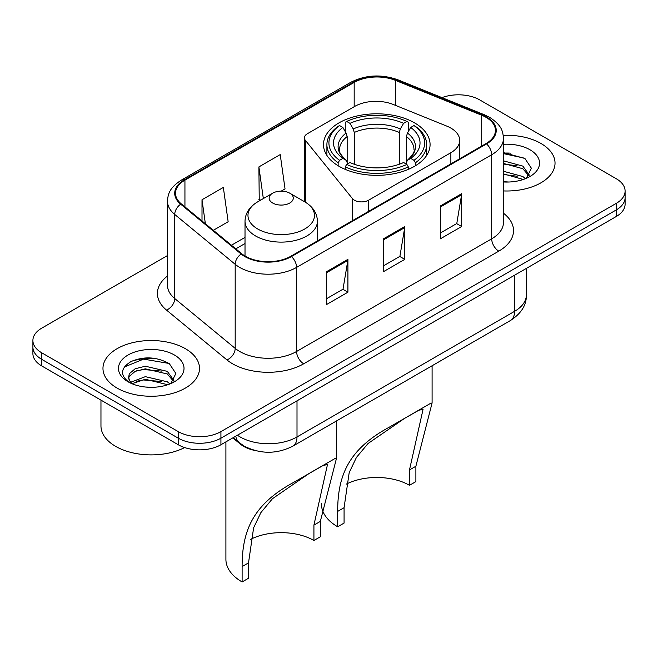 <?xml version="1.0" encoding="UTF-8"?>
<svg xmlns="http://www.w3.org/2000/svg" width="658" height="658" viewBox="0 0 658 658"><rect width="100%" height="100%" fill="white"/><g stroke="black" fill="none" stroke-linecap="round" stroke-linejoin="round"><path stroke-width="0.99" d="M450.862 128.08A30.169 17.421 0 0 0 446.831 126.13L393.303 104.49A30.169 17.421 0 0 0 354.662 106.44L307.36 133.747A10.059 5.807 0 0 0 304.415 137.851A10.059 5.807 0 0 0 305.361 140.31L352.392 198.543A10.059 5.807 0 0 0 368.62 200.197L450.862 152.714A30.169 17.421 0 0 0 459.695 140.393A30.169 17.421 0 0 0 450.862 128.08M414.466 122.816A53.298 30.77 0 0 0 356.389 116.145A53.298 30.77 0 0 0 323.489 144.571A53.298 30.77 0 0 0 339.1 166.334A53.298 30.77 0 0 0 397.177 173.005A53.298 30.77 0 0 0 430.077 144.571A53.298 30.77 0 0 0 414.466 122.816M254.704 450.434A30.169 17.421 180 0 1 240.31 444.06L232.817 437.883M155.263 358.421A40.22 23.219 0 0 0 131.715 361.226M510.789 153.158A40.22 23.219 0 0 0 503.469 153.125M167.469 255.567L41.734 328.161A30.169 17.421 0 0 0 32.9 340.474L32.9 353.609A30.169 17.421 0 0 0 41.734 365.93L178.26 444.75A30.169 17.421 0 0 0 220.924 444.75L616.266 216.498A30.169 17.421 0 0 0 625.1 204.186L625.1 197.614A30.169 17.421 0 0 1 616.266 209.927A30.169 17.421 0 0 0 625.1 197.614L625.1 191.042A30.169 17.421 0 0 0 616.266 178.729L479.74 99.909A30.169 17.421 0 0 0 441.97 97.623M32.9 340.474A30.169 17.421 0 0 0 41.734 352.795L178.26 431.615A30.169 17.421 0 0 0 220.924 431.615L220.924 438.179L616.266 209.927L220.924 438.179A30.169 17.421 0 0 1 178.26 438.179A30.169 17.421 0 0 0 220.924 438.179L220.924 444.75M41.734 352.795L41.734 359.358L178.26 438.179L41.734 359.358A30.169 17.421 0 0 1 32.9 347.046A30.169 17.421 0 0 0 41.734 359.358L41.734 365.93M540.892 143.428A48.264 27.866 0 0 0 503.247 135.334A48.264 27.866 0 0 1 540.892 143.428A48.264 27.866 0 0 1 555.031 163.126A48.264 27.866 0 0 0 540.892 143.428M185.367 348.682A48.264 27.866 0 0 0 132.768 342.645A48.264 27.866 0 0 0 102.969 368.39A48.264 27.866 0 0 0 117.108 388.097A48.264 27.866 0 0 0 169.706 394.134A48.264 27.866 0 0 0 199.506 368.39A48.264 27.866 0 0 0 185.367 348.682A48.264 27.866 0 0 0 132.768 342.645A48.264 27.866 0 0 0 102.969 368.39A48.264 27.866 0 0 0 117.108 388.097A48.264 27.866 0 0 0 169.706 394.134A48.264 27.866 0 0 0 199.506 368.39A48.264 27.866 0 0 0 185.367 348.682M485.999 117.313A32.176 18.58 180 0 1 495.425 130.448A32.176 18.58 180 0 1 485.999 143.592L290.885 256.233A32.176 18.58 180 0 1 241.774 253.758L181.337 203.922A32.176 18.58 180 0 1 175.513 193.263A32.176 18.58 180 0 1 184.939 180.127L354.177 82.423A32.176 18.58 180 0 1 395.384 80.342L481.705 115.232A32.176 18.58 180 0 1 485.999 117.313M486.566 116.984A32.982 19.041 0 0 0 482.166 114.854L395.845 79.955A32.982 19.041 0 0 0 353.601 82.094L184.372 179.798A32.982 19.041 0 0 0 180.679 204.186L241.116 254.021A32.982 19.041 0 0 0 291.453 256.562L486.566 143.913A32.982 19.041 0 0 0 486.566 116.984M326.582 271.672L326.582 304.514L347.918 292.201L347.918 259.359L326.582 271.672M326.582 298.691L343.015 289.199L347.827 260.445A8.044 4.647 -120 0 0 347.918 259.359M342.867 289.281L347.918 292.201M440.35 205.987L440.35 238.829L461.686 226.516L461.686 193.674L440.35 205.987M440.35 233.006L456.784 223.514L461.595 194.76A8.044 4.647 -120 0 0 461.686 193.674M456.636 223.605L461.686 226.516M383.466 238.829L383.466 271.672L404.802 259.359L404.802 226.516L383.466 238.829M383.466 265.848L399.899 256.357L404.711 227.602A8.044 4.647 -120 0 0 404.802 226.516M399.751 256.447L404.802 259.359M503.469 190.935A48.264 27.866 0 0 0 555.031 163.126A48.264 27.866 0 0 1 503.469 190.935M220.924 431.615L616.266 203.363A30.169 17.421 0 0 0 625.1 191.042M213.332 230.3L228.153 221.746L223.342 187.431L202.006 199.752L202.006 220.965M281.172 191.141L285.037 188.904L280.226 154.589L258.89 166.91L259.236 199.547M260.7 200.098L258.89 199.423M258.89 166.91L263.332 198.576M202.006 199.752L205.37 223.736M503.469 181.698L508.93 182.019M503.469 171.269L522.839 176.533L525.495 178.663M503.469 173.876L523.316 179.469M503.469 160.84L522.839 166.104L529.369 175.127M503.469 163.447L522.839 168.711L528.851 175.801M503.469 181.962A32.785 18.934 0 0 0 529.945 176.517A32.785 18.934 0 0 0 529.945 149.744A32.785 18.934 0 0 0 503.469 144.299M526.268 178.343L531.409 168.259L524.911 158.471L503.469 152.607M503.469 153.618L524.467 158.175M503.469 164.039L517.204 165.841M503.469 174.469L517.204 176.262M409.49 485.308L409.49 469.935L423.036 409.424L418.916 410.189L404.604 418.356L368.052 443.508L356.43 457.45L349.184 472.641L344.076 507.705L337.677 511.398C337.653 474.895 348.995 448.912 389.635 426.984L430.579 403.346L432.092 402.976L415.889 466.242L415.889 481.615L409.49 485.308A46.257 26.707 0 0 0 346.157 484.181M344.076 507.705L344.076 523.077L337.677 526.77A55.305 31.929 0 0 1 321.474 504.192L321.474 503.337M338.138 165.767L338.138 162.781L339.569 160.313A47.87 27.636 0 0 1 339.569 125.555L342.859 127.455A43.239 24.963 0 0 0 342.859 158.413L346.108 160.256L347.161 162.559L347.161 164.138M347.161 162.559L347.161 136.56L346.108 133.048L342.859 127.455M345.253 131.567L345.253 122.265L346.676 121.442A47.87 27.636 0 0 1 406.883 121.442L403.593 123.35A43.239 24.963 0 0 0 349.974 123.35L353.223 128.943L354.267 132.455L354.267 164.245M399.291 164.245L399.291 132.455L400.344 128.943L403.593 123.35M345.253 166.885A49.876 28.796 0 0 0 408.314 166.885L406.883 164.418A47.87 27.636 0 0 1 346.676 164.418L345.253 166.885L345.253 169.377M408.314 169.377L408.314 166.885M339.569 125.555L338.138 126.369A49.876 28.796 0 0 0 326.903 144.571A49.876 28.796 0 0 0 338.138 162.781M406.883 121.442L408.314 122.265L408.314 131.567M346.676 164.418L349.974 162.518A43.239 24.963 0 0 0 403.593 162.518L406.883 164.418M342.859 158.413L339.569 160.313M349.974 123.35L346.676 121.442M346.108 133.048A38.682 22.331 0 0 0 346.108 160.256L346.289 160.379C340.795 155.066 338.557 151.455 339.577 149.555A37.21 21.484 0 0 1 347.161 136.56M337.677 511.398L337.677 526.77M415.428 162.781A49.876 28.796 0 0 0 426.655 144.571A49.876 28.796 0 0 0 415.428 126.369L413.997 125.555A47.87 27.636 0 0 1 413.997 160.313L415.428 162.781L415.428 165.767M413.997 160.313L410.707 158.413A43.239 24.963 0 0 0 410.707 127.455L413.997 125.555M410.707 127.455L407.458 133.048L406.405 136.56L406.405 162.559L407.458 160.256L410.707 158.413M406.405 136.56A37.21 21.484 0 0 1 413.989 149.555C415.001 151.472 412.763 155.074 407.277 160.379L407.458 160.256A38.682 22.331 0 0 0 407.458 133.048M406.405 164.138L406.405 162.559M430.579 403.346L389.635 426.984L430.579 403.346M313.924 540.481L313.924 525.109L327.47 464.597L323.349 465.362L309.038 473.53L272.486 498.682L260.864 512.631L253.618 527.823L248.51 562.878L242.111 566.571C242.086 530.068 253.437 504.086 294.068 482.158L335.012 458.519L336.526 458.149L320.323 521.416L320.323 536.788L313.924 540.481A46.257 26.707 0 0 0 250.591 539.354M248.51 562.878L248.51 578.25L242.111 581.952A55.305 31.929 0 0 1 225.908 559.366L225.908 441.863M272.683 203.034A12.066 6.967 0 0 0 289.75 203.034A12.066 6.967 0 0 0 289.75 193.181L304.736 201.833A33.254 19.197 0 0 1 304.736 228.984A33.254 19.197 0 0 1 257.706 228.984A33.254 19.197 0 0 1 257.706 201.833C249.514 206.694 245.286 213.151 245.015 221.211A36.198 20.9 0 0 0 255.617 235.992A36.198 20.9 0 0 0 295.072 240.524A36.198 20.9 0 0 0 317.419 221.211C317.148 213.151 312.92 206.694 304.736 201.833L289.75 193.181A12.066 6.967 0 0 0 272.683 193.181A12.066 6.967 0 0 0 272.683 203.034M242.111 566.571L242.111 581.952M335.012 458.519L294.068 482.158L335.012 458.519M100.962 400.122L100.962 425.866A50.279 29.026 0 0 0 115.685 446.387A50.279 29.026 0 0 0 184.643 447.563M145.747 387.052L153.404 387.282M130.712 382.24L145.352 376.656L167.313 381.796L169.97 383.927M132.061 383.647L145.352 379.263L167.79 384.733M130.942 383.26L128.59 377.75A22.734 13.127 0 0 0 132.266 383.828M128.59 377.75L129.281 373.769L135.161 368.76L145.352 366.226L167.313 371.367L173.844 380.39M128.647 378.07L129.281 376.376L135.161 371.367L145.352 368.834L167.313 373.974L173.325 381.064M170.743 383.606L175.883 373.522L169.386 363.726C156.925 356.792 144.168 356.052 131.123 361.513C120.422 368.118 119.748 375.068 129.108 382.347L129.223 382.421M174.419 355.007A32.785 18.934 0 0 0 128.055 355.007A32.785 18.934 0 0 0 128.055 381.78A32.785 18.934 0 0 0 174.419 381.78A32.785 18.934 0 0 0 174.419 355.007M124.313 367.016L143.567 359.12L168.942 363.43M136.338 370.857L143.567 369.541L161.679 371.096M136.338 381.286L143.567 379.97L161.679 381.525M240.31 443.508L240.31 444.06M305.361 140.31L305.361 202.203M352.392 198.543L352.392 220.726M368.62 200.197L368.62 211.358M450.862 152.714L450.862 163.875M237.415 435.226A40.22 23.219 0 0 0 240.121 436.945A40.22 23.219 0 0 0 297.005 436.945L514.581 311.333A40.22 23.219 0 0 0 526.367 294.907C526.663 304.893 521.342 313.43 510.419 320.536L292.835 446.157A20.11 11.614 60 0 0 297.005 436.945L297.005 400.821M514.581 275.2L514.581 311.333A20.11 11.614 60 0 1 510.419 320.536M235.786 436.164A20.11 13.448 129.5 0 0 239.29 442.702L233.187 437.669M616.266 216.498L616.266 203.363M178.26 444.75L178.26 431.615M503.469 213.2A50.279 29.026 180 0 1 498.797 251.142L303.683 363.792A10.059 5.807 60 0 1 296.577 351.479L491.69 238.829A40.22 23.219 0 0 0 503.469 222.412L503.469 138.336A40.22 23.219 180 0 1 491.69 154.753A10.059 5.807 -120 0 0 486.566 143.913M303.683 363.792A50.279 29.026 180 0 1 232.578 363.792A50.279 29.026 180 0 1 226.944 359.918L166.507 310.082A50.279 29.026 180 0 1 167.469 276.015M239.693 351.479A40.22 23.219 0 0 0 296.577 351.479L296.577 267.403A40.22 23.219 180 0 1 235.186 264.302L174.74 214.467A40.22 23.219 180 0 1 167.469 201.142L167.469 285.218A40.22 23.219 0 0 0 174.74 298.543L235.186 348.378A40.22 23.219 0 0 0 239.693 351.479M503.469 138.336C502.819 131.419 502.177 125.67 489.61 117.313L484.321 114.747A10.059 4.713 112 0 0 482.166 114.854M484.321 114.747L398 79.848C381.344 73.951 365.527 74.806 350.566 82.415A10.059 5.807 60 0 1 353.601 82.094M184.372 179.798A10.059 5.807 -120 0 0 181.337 180.119C169.139 188.114 168.029 194.135 167.469 201.142M180.679 204.186A10.059 6.728 129.5 0 0 174.74 214.467L174.74 298.543A10.059 6.728 -50.5 0 1 166.507 310.082M398 79.848A10.059 4.713 112 0 0 395.845 79.955M241.116 254.021A10.059 6.728 129.5 0 0 235.186 264.302L235.186 348.378A10.059 6.728 -50.5 0 1 226.944 359.918M291.453 256.562A10.059 5.807 60 0 1 296.577 267.403L491.69 154.753L491.69 238.829A10.059 5.807 60 0 0 498.797 251.142M184.939 180.127L184.939 206.892M481.705 115.232L481.705 146.068M395.384 80.342L395.384 105.329M354.177 82.423L354.177 106.719M245.015 237.398L231.443 245.237M383.466 239.874L404.711 227.602M440.35 207.031L461.595 194.76M326.582 272.716L347.827 260.445M399.291 132.455A37.21 21.484 0 0 0 354.267 132.455M400.344 128.943A38.682 22.331 0 0 0 353.223 128.943M415.889 466.242L409.49 469.935M320.323 521.416L313.924 525.109M304.415 137.851L304.415 201.644M459.695 140.393L459.695 158.775M292.835 446.157C276.656 454.283 260.469 454.283 244.282 446.157L239.29 442.702M526.367 294.907L526.367 268.398M350.566 82.415L181.337 180.119M245.015 243.518L235.811 248.839M432.092 402.976L432.092 365.758M326.903 155.42L326.903 144.571M426.655 155.42L426.655 144.571M317.419 240.918L317.419 221.211M336.526 458.149L336.526 420.931M245.015 256.02L245.015 221.211M272.683 193.181L257.706 201.833"/></g></svg>
